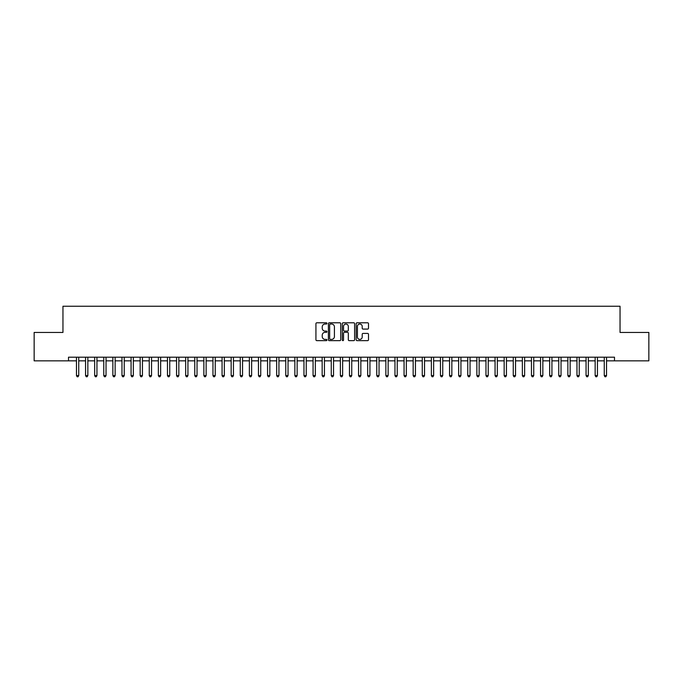 <?xml version="1.0" encoding="UTF-8"?>
<svg xmlns="http://www.w3.org/2000/svg" width="683" height="683" viewBox="0 0 683 683"><rect width="100%" height="100%" fill="white"/><g stroke="black" fill="none" stroke-linecap="round" stroke-linejoin="round"><path stroke-width="1.02" d="M326.944 323.409A0.623 0.623 0 0 0 326.312 322.786L316.827 322.786A0.896 0.896 0 0 0 315.93 323.682L315.93 339.758A0.896 0.896 0 0 0 316.827 340.646L326.312 340.646A0.623 0.623 0 0 0 326.944 340.023A0.623 0.623 0 0 0 326.312 339.4L325.091 339.4A2.86 2.86 0 0 1 322.231 336.54L322.231 335.199A2.86 2.86 0 0 1 325.091 332.339L326.312 332.339A0.623 0.623 0 0 0 326.944 331.716A0.623 0.623 0 0 0 326.312 331.093L325.091 331.093A2.86 2.86 0 0 1 322.231 328.233L322.231 326.892A2.86 2.86 0 0 1 325.091 324.032L326.312 324.032A0.623 0.623 0 0 0 326.944 323.409M367.608 329.086A0.896 0.896 0 0 0 368.496 328.19L368.496 323.682A0.896 0.896 0 0 0 367.608 322.786L357.064 322.786A0.896 0.896 0 0 0 356.167 323.682L356.167 339.758A0.896 0.896 0 0 0 357.064 340.646L367.608 340.646A0.896 0.896 0 0 0 368.496 339.758L368.496 334.311A0.896 0.896 0 0 0 367.608 333.415L363.091 333.415A0.896 0.896 0 0 0 362.203 334.311L362.203 337.009A2.39 2.39 0 0 1 359.813 339.4A2.39 2.39 0 0 1 357.422 337.009L357.422 326.423A2.39 2.39 0 0 1 359.813 324.032A2.39 2.39 0 0 1 362.203 326.423L362.203 328.19A0.896 0.896 0 0 0 363.091 329.086L367.608 329.086M606.538 360.837L614.495 360.837L614.495 357.2L68.505 357.2L68.505 360.837L76.462 360.837M614.495 360.837L648.85 360.837L648.85 332.442L620.044 332.442L620.044 306.24L62.956 306.24L62.956 332.442L34.15 332.442L34.15 360.837L68.505 360.837M340.715 323.682A0.896 0.896 0 0 0 339.827 322.786L329.283 322.786A0.896 0.896 0 0 0 328.395 323.682L328.395 339.758A0.896 0.896 0 0 0 329.283 340.646L339.827 340.646A0.896 0.896 0 0 0 340.715 339.758L340.715 323.682M343.173 322.786L353.717 322.786A0.896 0.896 0 0 1 354.605 323.682L354.605 339.758A0.896 0.896 0 0 1 353.717 340.646L349.201 340.646A0.896 0.896 0 0 1 348.313 339.758L348.313 333.236A0.896 0.896 0 0 0 347.416 332.339L344.428 332.339A0.896 0.896 0 0 0 343.532 333.236L343.532 340.023A0.623 0.623 0 0 1 342.909 340.646A0.623 0.623 0 0 1 342.285 340.023L342.285 323.682A0.896 0.896 0 0 1 343.173 322.786M78.741 360.837L85.563 360.837M87.842 360.837L94.664 360.837M96.943 360.837L103.765 360.837M106.036 360.837L112.866 360.837M115.137 360.837L121.967 360.837M124.238 360.837L131.068 360.837M133.339 360.837L140.16 360.837M142.44 360.837L149.261 360.837M151.541 360.837L158.362 360.837M160.642 360.837L167.463 360.837M169.743 360.837L176.564 360.837M178.835 360.837L185.665 360.837M187.936 360.837L194.766 360.837M197.037 360.837L203.867 360.837M206.138 360.837L212.959 360.837M215.239 360.837L222.06 360.837M224.34 360.837L231.161 360.837M233.441 360.837L240.262 360.837M242.542 360.837L249.363 360.837M251.634 360.837L258.464 360.837M260.735 360.837L267.565 360.837M269.836 360.837L276.666 360.837M278.937 360.837L285.767 360.837M288.038 360.837L294.86 360.837M297.139 360.837L303.961 360.837M306.24 360.837L313.062 360.837M315.341 360.837L322.163 360.837M324.434 360.837L331.264 360.837M333.535 360.837L340.365 360.837M342.635 360.837L349.465 360.837M351.736 360.837L358.566 360.837M360.837 360.837L367.659 360.837M369.938 360.837L376.76 360.837M379.039 360.837L385.861 360.837M388.14 360.837L394.962 360.837M397.233 360.837L404.063 360.837M406.334 360.837L413.164 360.837M415.435 360.837L422.265 360.837M424.536 360.837L431.366 360.837M433.637 360.837L440.458 360.837M442.738 360.837L449.559 360.837M451.839 360.837L458.66 360.837M460.94 360.837L467.761 360.837M470.041 360.837L476.862 360.837M479.133 360.837L485.963 360.837M488.234 360.837L495.064 360.837M497.335 360.837L504.165 360.837M506.436 360.837L513.257 360.837M515.537 360.837L522.358 360.837M524.638 360.837L531.459 360.837M533.739 360.837L540.56 360.837M542.84 360.837L549.661 360.837M551.932 360.837L558.762 360.837M561.033 360.837L567.863 360.837M570.134 360.837L576.964 360.837M579.235 360.837L586.057 360.837M588.336 360.837L595.158 360.837M597.437 360.837L604.259 360.837M330.265 324.032A0.623 0.623 0 0 0 329.641 324.664L329.641 338.777A0.623 0.623 0 0 0 330.265 339.4L331.562 339.4A2.86 2.86 0 0 0 334.422 336.54L334.422 326.892A2.86 2.86 0 0 0 331.562 324.032L330.265 324.032M348.313 326.474A2.39 2.39 0 0 0 345.922 324.084A2.39 2.39 0 0 0 343.532 326.474L343.532 330.196A0.896 0.896 0 0 0 344.428 331.093L347.416 331.093A0.896 0.896 0 0 0 348.313 330.196L348.313 326.474M76.462 375.582L78.741 375.582L78.058 376.76L77.145 376.76L76.462 375.582L76.462 357.2M78.741 357.2L78.741 375.582M85.563 375.582L87.842 375.582L87.159 376.76L86.246 376.76L85.563 375.582L85.563 357.2M87.842 357.2L87.842 375.582M94.664 375.582L96.943 375.582L96.26 376.76L95.347 376.76L94.664 375.582L94.664 357.2M96.943 357.2L96.943 375.582M103.765 375.582L106.036 375.582L105.353 376.76L104.448 376.76L103.765 375.582L103.765 357.2M106.036 357.2L106.036 375.582M112.866 375.582L115.137 375.582L114.454 376.76L113.549 376.76L112.866 375.582L112.866 357.2M115.137 357.2L115.137 375.582M121.967 375.582L124.238 375.582L123.555 376.76L122.65 376.76L121.967 375.582L121.967 357.2M124.238 357.2L124.238 375.582M131.068 375.582L133.339 375.582L132.656 376.76L131.751 376.76L131.068 375.582L131.068 357.2M133.339 357.2L133.339 375.582M140.16 375.582L142.44 375.582L141.757 376.76L140.843 376.76L140.16 375.582L140.16 357.2M142.44 357.2L142.44 375.582M149.261 375.582L151.541 375.582L150.858 376.76L149.944 376.76L149.261 375.582L149.261 357.2M151.541 357.2L151.541 375.582M158.362 375.582L160.642 375.582L159.959 376.76L159.045 376.76L158.362 375.582L158.362 357.2M160.642 357.2L160.642 375.582M167.463 375.582L169.743 375.582L169.06 376.76L168.146 376.76L167.463 375.582L167.463 357.2M169.743 357.2L169.743 375.582M176.564 375.582L178.835 375.582L178.161 376.76L177.247 376.76L176.564 375.582L176.564 357.2M178.835 357.2L178.835 375.582M185.665 375.582L187.936 375.582L187.253 376.76L186.348 376.76L185.665 375.582L185.665 357.2M187.936 357.2L187.936 375.582M194.766 375.582L197.037 375.582L196.354 376.76L195.449 376.76L194.766 375.582L194.766 357.2M197.037 357.2L197.037 375.582M203.867 375.582L206.138 375.582L205.455 376.76L204.55 376.76L203.867 375.582L203.867 357.2M206.138 357.2L206.138 375.582M212.959 375.582L215.239 375.582L214.556 376.76L213.642 376.76L212.959 375.582L212.959 357.2M215.239 357.2L215.239 375.582M222.06 375.582L224.34 375.582L223.657 376.76L222.743 376.76L222.06 375.582L222.06 357.2M224.34 357.2L224.34 375.582M231.161 375.582L233.441 375.582L232.758 376.76L231.844 376.76L231.161 375.582L231.161 357.2M233.441 357.2L233.441 375.582M240.262 375.582L242.542 375.582L241.859 376.76L240.945 376.76L240.262 375.582L240.262 357.2M242.542 357.2L242.542 375.582M249.363 375.582L251.634 375.582L250.96 376.76L250.046 376.76L249.363 375.582L249.363 357.2M251.634 357.2L251.634 375.582M258.464 375.582L260.735 375.582L260.052 376.76L259.147 376.76L258.464 375.582L258.464 357.2M260.735 357.2L260.735 375.582M267.565 375.582L269.836 375.582L269.153 376.76L268.248 376.76L267.565 375.582L267.565 357.2M269.836 357.2L269.836 375.582M276.666 375.582L278.937 375.582L278.254 376.76L277.349 376.76L276.666 375.582L276.666 357.2M278.937 357.2L278.937 375.582M285.767 375.582L288.038 375.582L287.355 376.76L286.442 376.76L285.767 375.582L285.767 357.2M288.038 357.2L288.038 375.582M294.86 375.582L297.139 375.582L296.456 376.76L295.543 376.76L294.86 375.582L294.86 357.2M297.139 357.2L297.139 375.582M303.961 375.582L306.24 375.582L305.557 376.76L304.644 376.76L303.961 375.582L303.961 357.2M306.24 357.2L306.24 375.582M313.062 375.582L315.341 375.582L314.658 376.76L313.745 376.76L313.062 375.582L313.062 357.2M315.341 357.2L315.341 375.582M322.163 375.582L324.434 375.582L323.759 376.76L322.846 376.76L322.163 375.582L322.163 357.2M324.434 357.2L324.434 375.582M331.264 375.582L333.535 375.582L332.852 376.76L331.947 376.76L331.264 375.582L331.264 357.2M333.535 357.2L333.535 375.582M340.365 375.582L342.635 375.582L341.952 376.76L341.048 376.76L340.365 375.582L340.365 357.2M342.635 357.2L342.635 375.582M349.465 375.582L351.736 375.582L351.053 376.76L350.148 376.76L349.465 375.582L349.465 357.2M351.736 357.2L351.736 375.582M358.566 375.582L360.837 375.582L360.154 376.76L359.241 376.76L358.566 375.582L358.566 357.2M360.837 357.2L360.837 375.582M367.659 375.582L369.938 375.582L369.255 376.76L368.342 376.76L367.659 375.582L367.659 357.2M369.938 357.2L369.938 375.582M376.76 375.582L379.039 375.582L378.356 376.76L377.443 376.76L376.76 375.582L376.76 357.2M379.039 357.2L379.039 375.582M385.861 375.582L388.14 375.582L387.457 376.76L386.544 376.76L385.861 375.582L385.861 357.2M388.14 357.2L388.14 375.582M394.962 375.582L397.233 375.582L396.558 376.76L395.645 376.76L394.962 375.582L394.962 357.2M397.233 357.2L397.233 375.582M404.063 375.582L406.334 375.582L405.651 376.76L404.746 376.76L404.063 375.582L404.063 357.2M406.334 357.2L406.334 375.582M413.164 375.582L415.435 375.582L414.752 376.76L413.847 376.76L413.164 375.582L413.164 357.2M415.435 357.2L415.435 375.582M422.265 375.582L424.536 375.582L423.853 376.76L422.948 376.76L422.265 375.582L422.265 357.2M424.536 357.2L424.536 375.582M431.366 375.582L433.637 375.582L432.954 376.76L432.04 376.76L431.366 375.582L431.366 357.2M433.637 357.2L433.637 375.582M440.458 375.582L442.738 375.582L442.055 376.76L441.141 376.76L440.458 375.582L440.458 357.2M442.738 357.2L442.738 375.582M449.559 375.582L451.839 375.582L451.156 376.76L450.242 376.76L449.559 375.582L449.559 357.2M451.839 357.2L451.839 375.582M458.66 375.582L460.94 375.582L460.257 376.76L459.343 376.76L458.66 375.582L458.66 357.2M460.94 357.2L460.94 375.582M467.761 375.582L470.041 375.582L469.358 376.76L468.444 376.76L467.761 375.582L467.761 357.2M470.041 357.2L470.041 375.582M476.862 375.582L479.133 375.582L478.45 376.76L477.545 376.76L476.862 375.582L476.862 357.2M479.133 357.2L479.133 375.582M485.963 375.582L488.234 375.582L487.551 376.76L486.646 376.76L485.963 375.582L485.963 357.2M488.234 357.2L488.234 375.582M495.064 375.582L497.335 375.582L496.652 376.76L495.747 376.76L495.064 375.582L495.064 357.2M497.335 357.2L497.335 375.582M504.165 375.582L506.436 375.582L505.753 376.76L504.839 376.76L504.165 375.582L504.165 357.2M506.436 357.2L506.436 375.582M513.257 375.582L515.537 375.582L514.854 376.76L513.94 376.76L513.257 375.582L513.257 357.2M515.537 357.2L515.537 375.582M522.358 375.582L524.638 375.582L523.955 376.76L523.041 376.76L522.358 375.582L522.358 357.2M524.638 357.2L524.638 375.582M531.459 375.582L533.739 375.582L533.056 376.76L532.142 376.76L531.459 375.582L531.459 357.2M533.739 357.2L533.739 375.582M540.56 375.582L542.84 375.582L542.157 376.76L541.243 376.76L540.56 375.582L540.56 357.2M542.84 357.2L542.84 375.582M549.661 375.582L551.932 375.582L551.249 376.76L550.344 376.76L549.661 375.582L549.661 357.2M551.932 357.2L551.932 375.582M558.762 375.582L561.033 375.582L560.35 376.76L559.445 376.76L558.762 375.582L558.762 357.2M561.033 357.2L561.033 375.582M567.863 375.582L570.134 375.582L569.451 376.76L568.546 376.76L567.863 375.582L567.863 357.2M570.134 357.2L570.134 375.582M576.964 375.582L579.235 375.582L578.552 376.76L577.647 376.76L576.964 375.582L576.964 357.2M579.235 357.2L579.235 375.582M586.057 375.582L588.336 375.582L587.653 376.76L586.74 376.76L586.057 375.582L586.057 357.2M588.336 357.2L588.336 375.582M595.158 375.582L597.437 375.582L596.754 376.76L595.841 376.76L595.158 375.582L595.158 357.2M597.437 357.2L597.437 375.582M604.259 375.582L606.538 375.582L605.855 376.76L604.942 376.76L604.259 375.582L604.259 357.2M606.538 357.2L606.538 375.582"/></g></svg>
